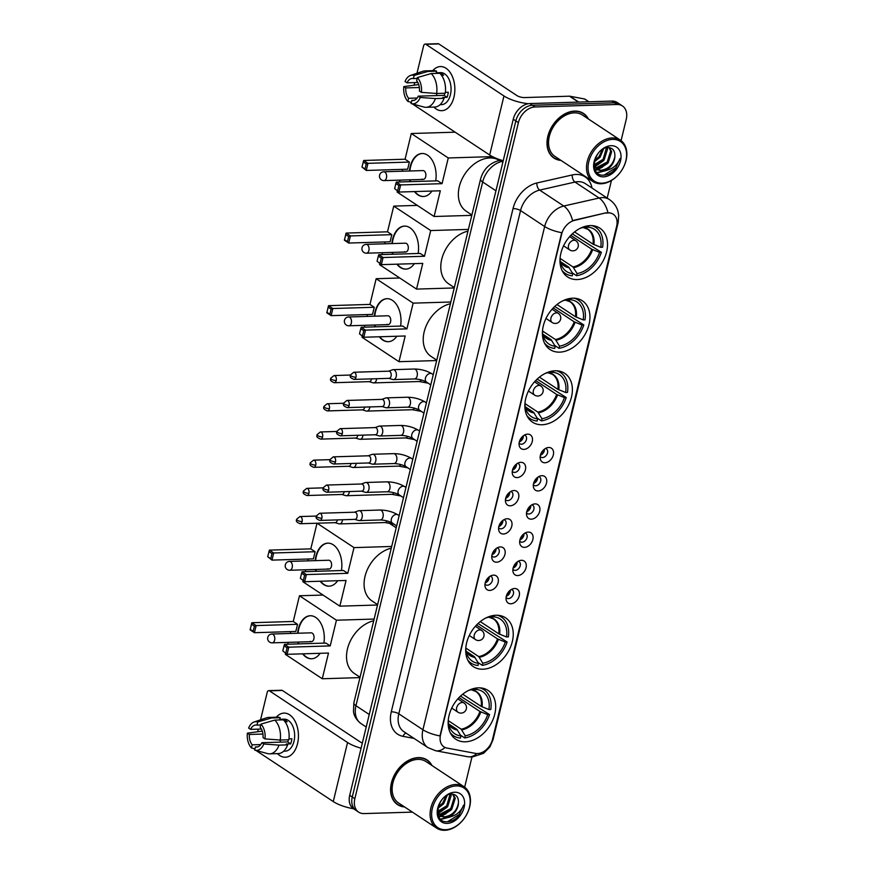 <?xml version="1.0" encoding="UTF-8"?>
<svg xmlns="http://www.w3.org/2000/svg" width="874" height="874" viewBox="0 0 874 874"><rect width="100%" height="100%" fill="white"/><g stroke="black" fill="none" stroke-linecap="round" stroke-linejoin="round"><path stroke-width="1.31" d="M478.439 687.838A29.246 20.932 123.5 0 0 451.192 709.24A29.246 20.932 123.5 0 0 455.78 739.218A29.246 20.932 123.5 0 0 465.383 741.808A29.246 20.932 123.5 0 0 492.641 720.394A29.246 20.932 123.5 0 0 488.042 690.427A29.246 20.932 123.5 0 0 478.439 687.838M572.71 298.187A29.246 20.932 123.5 0 0 545.452 319.589A29.246 20.932 123.5 0 0 550.052 349.556A29.246 20.932 123.5 0 0 559.655 352.146A29.246 20.932 123.5 0 0 586.902 330.743A29.246 20.932 123.5 0 0 582.313 300.765A29.246 20.932 123.5 0 0 572.71 298.187M555.143 370.784A29.246 20.932 123.5 0 0 527.896 392.186A29.246 20.932 123.5 0 0 532.485 422.153A29.246 20.932 123.5 0 0 542.088 424.742A29.246 20.932 123.5 0 0 569.345 403.34A29.246 20.932 123.5 0 0 564.746 373.362A29.246 20.932 123.5 0 0 555.143 370.784M496.006 615.241A29.246 20.932 123.5 0 0 468.748 636.643A29.246 20.932 123.5 0 0 473.347 666.622A29.246 20.932 123.5 0 0 482.951 669.211A29.246 20.932 123.5 0 0 510.197 647.798A29.246 20.932 123.5 0 0 505.609 617.831A29.246 20.932 123.5 0 0 496.006 615.241M590.267 225.59A29.246 20.932 123.5 0 0 563.02 246.992A29.246 20.932 123.5 0 0 567.608 276.96A29.246 20.932 123.5 0 0 577.211 279.549A29.246 20.932 123.5 0 0 604.469 258.147A29.246 20.932 123.5 0 0 599.881 228.169A29.246 20.932 123.5 0 0 590.267 225.59M523.919 449.4A8.281 5.921 -56.5 0 1 519.134 445.194A8.281 5.921 -56.5 0 1 526.334 434.312A8.281 5.921 -56.5 0 1 527.623 434.127A8.281 5.921 -56.5 0 1 532.244 441.567A8.281 5.921 -56.5 0 1 523.919 449.4M519.101 443.074A4.971 3.551 123.5 0 0 519.812 443.774A4.971 3.551 123.5 0 0 521.45 444.221A4.971 3.551 123.5 0 0 526.072 440.583A4.971 3.551 123.5 0 0 525.296 435.492A4.971 3.551 123.5 0 0 524.367 435.11M517.102 477.597A8.281 5.921 -56.5 0 1 512.306 473.402A8.281 5.921 -56.5 0 1 519.506 462.51A8.281 5.921 -56.5 0 1 520.795 462.324A8.281 5.921 -56.5 0 1 525.416 469.764A8.281 5.921 -56.5 0 1 517.102 477.597M512.273 471.272A4.971 3.551 123.5 0 0 512.994 471.982A4.971 3.551 123.5 0 0 514.622 472.419A4.971 3.551 123.5 0 0 519.254 468.792A4.971 3.551 123.5 0 0 518.468 463.701A4.971 3.551 123.5 0 0 517.539 463.318M510.274 505.806A8.281 5.921 -56.5 0 1 505.489 501.61A8.281 5.921 -56.5 0 1 512.688 490.718A8.281 5.921 -56.5 0 1 513.978 490.533A8.281 5.921 -56.5 0 1 518.599 497.972A8.281 5.921 -56.5 0 1 510.274 505.806M505.456 499.48A4.971 3.551 123.5 0 0 506.166 500.19A4.971 3.551 123.5 0 0 507.805 500.627A4.971 3.551 123.5 0 0 512.426 496.989A4.971 3.551 123.5 0 0 511.651 491.898A4.971 3.551 123.5 0 0 510.722 491.516M503.457 534.014A8.281 5.921 -56.5 0 1 498.661 529.808A8.281 5.921 -56.5 0 1 505.86 518.916A8.281 5.921 -56.5 0 1 507.149 518.741A8.281 5.921 -56.5 0 1 511.771 526.181A8.281 5.921 -56.5 0 1 503.457 534.014M498.628 527.678A4.971 3.551 123.5 0 0 499.349 528.388A4.971 3.551 123.5 0 0 500.977 528.825A4.971 3.551 123.5 0 0 505.609 525.198A4.971 3.551 123.5 0 0 504.822 520.106A4.971 3.551 123.5 0 0 503.894 519.724M496.629 562.211A8.281 5.921 -56.5 0 1 491.844 558.016A8.281 5.921 -56.5 0 1 499.043 547.124A8.281 5.921 -56.5 0 1 500.321 546.938A8.281 5.921 -56.5 0 1 504.943 554.378A8.281 5.921 -56.5 0 1 496.629 562.211M491.811 555.886A4.971 3.551 123.5 0 0 492.521 556.596A4.971 3.551 123.5 0 0 494.16 557.033A4.971 3.551 123.5 0 0 498.781 553.395A4.971 3.551 123.5 0 0 498.005 548.304A4.971 3.551 123.5 0 0 497.077 547.922M489.811 590.42A8.281 5.921 -56.5 0 1 485.015 586.214A8.281 5.921 -56.5 0 1 492.215 575.321A8.281 5.921 -56.5 0 1 493.504 575.147A8.281 5.921 -56.5 0 1 498.125 582.587A8.281 5.921 -56.5 0 1 489.811 590.42M484.983 584.094A4.971 3.551 123.5 0 0 485.704 584.793A4.971 3.551 123.5 0 0 487.331 585.23A4.971 3.551 123.5 0 0 491.964 581.603A4.971 3.551 123.5 0 0 491.177 576.512A4.971 3.551 123.5 0 0 490.248 576.13M545.005 462.761A8.281 5.921 -56.5 0 1 540.219 458.555A8.281 5.921 -56.5 0 1 547.419 447.663A8.281 5.921 -56.5 0 1 548.708 447.488A8.281 5.921 -56.5 0 1 553.329 454.928A8.281 5.921 -56.5 0 1 545.005 462.761M540.187 456.425A4.971 3.551 123.5 0 0 540.908 457.135A4.971 3.551 123.5 0 0 542.536 457.572A4.971 3.551 123.5 0 0 547.157 453.945A4.971 3.551 123.5 0 0 546.381 448.854A4.971 3.551 123.5 0 0 545.452 448.471M538.187 490.959A8.281 5.921 -56.5 0 1 533.391 486.763A8.281 5.921 -56.5 0 1 540.602 475.871A8.281 5.921 -56.5 0 1 541.88 475.685A8.281 5.921 -56.5 0 1 546.501 483.125A8.281 5.921 -56.5 0 1 538.187 490.959M533.369 484.633A4.971 3.551 123.5 0 0 534.08 485.343A4.971 3.551 123.5 0 0 535.707 485.78A4.971 3.551 123.5 0 0 540.34 482.142A4.971 3.551 123.5 0 0 539.564 477.051A4.971 3.551 123.5 0 0 538.624 476.669M531.359 519.167A8.281 5.921 -56.5 0 1 526.574 514.961A8.281 5.921 -56.5 0 1 533.774 504.069A8.281 5.921 -56.5 0 1 535.063 503.894A8.281 5.921 -56.5 0 1 539.684 511.334A8.281 5.921 -56.5 0 1 531.359 519.167M526.541 512.841A4.971 3.551 123.5 0 0 527.251 513.541A4.971 3.551 123.5 0 0 528.89 513.988A4.971 3.551 123.5 0 0 533.511 510.35A4.971 3.551 123.5 0 0 532.736 505.259A4.971 3.551 123.5 0 0 531.807 504.877M524.542 547.364A8.281 5.921 -56.5 0 1 519.746 543.169A8.281 5.921 -56.5 0 1 526.946 532.277A8.281 5.921 -56.5 0 1 528.235 532.091A8.281 5.921 -56.5 0 1 532.856 539.531A8.281 5.921 -56.5 0 1 524.542 547.364M519.713 541.039A4.971 3.551 123.5 0 0 520.434 541.749A4.971 3.551 123.5 0 0 522.062 542.186A4.971 3.551 123.5 0 0 526.694 538.548A4.971 3.551 123.5 0 0 525.908 533.457A4.971 3.551 123.5 0 0 524.979 533.085M517.714 575.573A8.281 5.921 -56.5 0 1 512.929 571.367A8.281 5.921 -56.5 0 1 520.128 560.485A8.281 5.921 -56.5 0 1 521.417 560.3A8.281 5.921 -56.5 0 1 526.039 567.739A8.281 5.921 -56.5 0 1 517.714 575.573M512.896 569.247A4.971 3.551 123.5 0 0 513.606 569.946A4.971 3.551 123.5 0 0 515.245 570.394A4.971 3.551 123.5 0 0 519.866 566.756A4.971 3.551 123.5 0 0 519.09 561.665A4.971 3.551 123.5 0 0 518.162 561.283M510.897 603.77A8.281 5.921 -56.5 0 1 506.101 599.575A8.281 5.921 -56.5 0 1 513.3 588.683A8.281 5.921 -56.5 0 1 514.589 588.497A8.281 5.921 -56.5 0 1 519.211 595.937A8.281 5.921 -56.5 0 1 510.897 603.77M506.068 597.445A4.971 3.551 123.5 0 0 506.789 598.155A4.971 3.551 123.5 0 0 508.417 598.592A4.971 3.551 123.5 0 0 513.049 594.965A4.971 3.551 123.5 0 0 512.262 589.874A4.971 3.551 123.5 0 0 511.334 589.491M606.25 213.18A14.902 10.663 -56.5 0 1 608.326 212.906A14.902 10.663 -56.5 0 1 613.22 214.228A14.902 10.663 -56.5 0 1 616.64 226.3L492.499 739.459A14.902 10.663 -56.5 0 1 475.554 753.41L446.887 748.046A14.902 10.663 -56.5 0 1 443.959 746.877A14.902 10.663 -56.5 0 1 440.54 734.805L561.643 234.21A14.902 10.663 -56.5 0 1 574.535 220.379L605.78 212.874L609.757 212.841M510.34 590.147A4.971 3.551 -56.5 0 1 506.286 596.265M517.157 561.949A4.971 3.551 -56.5 0 1 513.114 568.067M523.985 533.741A4.971 3.551 -56.5 0 1 519.932 539.859M530.802 505.543A4.971 3.551 -56.5 0 1 526.76 511.661M537.63 477.335A4.971 3.551 -56.5 0 1 533.577 483.453M544.447 449.127A4.971 3.551 -56.5 0 1 540.405 455.245M489.243 576.796A4.971 3.551 -56.5 0 1 485.201 582.914M496.071 548.588A4.971 3.551 -56.5 0 1 492.029 554.706M502.9 520.38A4.971 3.551 -56.5 0 1 498.846 526.498M509.717 492.182A4.971 3.551 -56.5 0 1 505.675 498.3M516.545 463.974A4.971 3.551 -56.5 0 1 512.492 470.092M523.362 435.776A4.971 3.551 -56.5 0 1 519.32 441.894M588.399 118.984A26.766 19.152 123.5 0 0 583.504 113.434A26.766 19.152 123.5 0 0 574.721 111.074A26.766 19.152 123.5 0 0 549.779 130.652A26.766 19.152 123.5 0 0 553.985 158.085A26.766 19.152 123.5 0 0 561.01 160.412M552.739 157.167A26.766 19.152 123.5 0 0 553.854 157.67M431.985 765.537A26.766 19.152 123.5 0 0 427.091 759.976A26.766 19.152 123.5 0 0 418.296 757.616A26.766 19.152 123.5 0 0 393.366 777.204A26.766 19.152 123.5 0 0 397.561 804.626A26.766 19.152 123.5 0 0 404.586 806.964M396.326 803.709A26.766 19.152 123.5 0 0 397.43 804.211M607.911 212.655L607.943 212.655A19.315 10.805 77.2 0 0 599.105 198.016A22.079 15.798 -56.5 0 1 602.175 197.611A22.079 15.798 -56.5 0 1 609.429 199.567L585.318 183.616A22.079 15.798 123.5 0 0 578.064 181.672A22.079 15.798 123.5 0 0 574.994 182.065L539.662 190.095A22.079 15.798 123.5 0 0 520.554 210.579L398.806 713.807A22.079 15.798 123.5 0 0 403.886 731.702L427.998 747.641A22.079 15.798 -56.5 0 1 422.918 729.757L544.666 226.519A19.315 6.085 13.6 0 0 561.72 232.692L439.983 735.93A19.315 6.085 -166.4 0 1 422.918 729.757L398.806 713.807A5.517 1.737 13.6 0 0 391.279 711.818L513.027 208.58A27.597 19.752 -56.5 0 1 536.909 182.972L572.241 174.953A27.597 19.752 -56.5 0 1 591.982 188.03M621.086 140.638L626.232 119.367A16.551 11.854 123.5 0 0 622.419 105.951L617.273 102.542A16.551 11.854 123.5 0 0 611.844 101.078L529.895 103.569A16.551 11.854 123.5 0 0 513.257 119.235L349.698 795.307L352.277 797.001A16.551 11.854 123.5 0 0 356.079 810.416A16.551 11.854 123.5 0 1 352.277 797.001L515.835 120.929L352.277 797.001L354.844 798.705A16.551 11.854 123.5 0 0 358.657 812.121A16.551 11.854 123.5 0 0 364.087 813.585L412.397 812.121M529.895 103.569L532.463 105.273A16.551 11.854 123.5 0 0 515.835 120.929A16.551 11.854 123.5 0 1 532.463 105.273L614.411 102.782L532.463 105.273L535.041 106.967A16.551 11.854 123.5 0 0 518.402 122.633L354.844 798.705M619.852 104.246A16.551 11.854 123.5 0 0 614.411 102.782A16.551 11.854 123.5 0 1 619.852 104.246M513.027 208.58A5.517 1.737 13.6 0 1 520.554 210.579L544.666 226.519A22.079 15.798 -56.5 0 1 563.774 206.035A19.315 10.805 77.2 0 1 572.546 220.565L605.78 212.874M464.662 787.179L471.949 757.07M607.179 198.081L611.439 180.481M622.419 105.951A16.551 11.854 123.5 0 0 616.978 104.487L535.041 106.967M426.654 760.019A26.766 19.152 123.5 0 0 425.758 759.2M583.067 113.478A26.766 19.152 123.5 0 0 582.171 112.659M349.698 795.307A16.551 11.854 123.5 0 0 353.511 808.723L358.657 812.121M432.761 70.663A22.079 13.765 88.3 0 1 449.345 71.384A22.079 13.765 88.3 0 1 453.945 97.134A22.079 13.765 88.3 0 1 433.865 107.065A22.079 13.765 88.3 0 0 441.752 110.692A22.079 13.765 88.3 0 0 453.945 97.134A22.079 13.765 88.3 0 0 440.409 66.566A22.079 13.765 88.3 0 0 432.761 70.663M528.366 103.711A22.079 6.948 -166.4 0 1 503.97 95.965L425.846 44.301A2.764 1.715 -91.7 0 0 425.146 44.093A2.764 1.715 -91.7 0 0 423.628 45.787L416.974 73.274M503.227 160.718A22.079 6.948 -166.4 0 1 489.68 155.015L412.397 103.908M414.2 84.756L414.724 82.593M410.714 102.182A2.764 1.715 -91.7 0 0 411.206 103.045M425.146 44.093L438.093 43.7A2.764 1.715 88.3 0 1 438.792 43.908L516.905 95.572A5.517 1.737 13.6 0 0 524.444 97.571L569.531 96.195A2.764 1.977 -56.5 0 1 569.903 96.227L584.411 98.948A2.764 1.977 -56.5 0 1 584.957 99.155L588.912 101.777M417.816 82.506L407.011 82.833A11.034 6.883 88.3 0 1 412.277 78.463A11.034 6.883 88.3 0 1 413.391 78.573L417.149 78.452M431.177 73.558L417.368 77.567L416.614 80.692A11.034 6.883 88.3 0 1 419.454 91.06L421.432 92.371L436.661 93.485L445.281 93.223A18.212 11.351 88.3 0 0 439.808 73.296L431.177 73.558A18.212 11.351 88.3 0 1 436.661 93.485M436.202 72.76L440.594 72.629A16.005 9.975 88.3 0 1 450.405 94.796A16.005 9.975 88.3 0 1 441.567 104.629L440.081 104.672M445.39 92.327L448.296 92.24A16.005 9.975 88.3 0 1 447.816 94.873A16.005 9.975 88.3 0 1 447.062 97.331L442.747 97.462L444.058 98.314A18.212 11.351 88.3 0 1 434.739 107.043L426.108 107.305A18.212 11.351 88.3 0 1 423.988 107.054L411.381 103.635A14.345 8.948 88.3 0 1 411.086 103.547L411.84 100.412L414.058 100.346M444.855 93.245A11.034 6.883 -91.7 0 1 444.101 95.364L418.231 96.151L420.208 97.462L435.427 98.576L444.058 98.314M435.427 98.576A18.212 11.351 88.3 0 1 426.108 107.305M418.69 84.581L403.799 86.613L405.776 87.924L419.345 87.509M417.368 77.567A14.345 8.948 88.3 0 1 421.432 92.371M420.208 97.462A14.345 8.948 88.3 0 1 411.381 103.635M417.138 98.03L408.628 98.292L407.863 101.417L411.37 102.356M407.863 101.417A14.345 8.948 88.3 0 1 403.799 86.613M418.231 96.151A11.034 6.883 88.3 0 1 412.954 100.521A11.034 6.883 88.3 0 1 411.84 100.412M408.628 98.292A11.034 6.883 88.3 0 1 405.776 87.924M441.512 75.295L443.621 75.23A16.005 9.975 88.3 0 0 440.409 73.099L436.093 73.23L436.596 71.165L427.965 71.428L414.156 75.437L413.391 78.573M407.011 82.833L405.033 81.522A14.345 8.948 88.3 0 1 410.529 75.448L422.907 71.275A18.212 11.351 88.3 0 1 425.004 70.892L433.624 70.641A18.212 11.351 88.3 0 1 436.596 71.165M425.004 70.892A18.212 11.351 88.3 0 1 427.965 71.428M410.529 75.448A14.345 8.948 88.3 0 1 414.156 75.437M437.186 95.583A11.034 6.883 88.3 0 1 436.29 93.463M440.409 73.099L440.256 73.744M444.101 95.364L447.062 97.331M602.022 183.169A23.729 16.988 123.5 0 0 625.871 160.707A23.729 16.988 123.5 0 0 612.619 139.381A23.729 16.988 123.5 0 0 588.781 161.832A23.729 16.988 123.5 0 0 602.022 183.169M601.137 183.758A24.833 17.775 123.5 0 0 624.276 165.579A24.833 17.775 123.5 0 0 620.376 140.135A24.833 17.775 123.5 0 0 612.226 137.939A24.833 17.775 123.5 0 0 589.087 156.107A24.833 17.775 123.5 0 0 592.976 181.563A24.833 17.775 123.5 0 0 601.137 183.758M620.376 140.135L582.445 115.051A24.833 17.775 123.5 0 0 574.284 112.855A24.833 17.775 123.5 0 0 551.144 131.024A24.833 17.775 123.5 0 0 555.045 156.479L592.976 181.563M587.94 118.689A26.493 18.955 123.5 0 0 583.351 113.664A26.493 18.955 123.5 0 0 574.655 111.326A26.493 18.955 123.5 0 0 549.975 130.707A26.493 18.955 123.5 0 0 554.138 157.855A26.493 18.955 123.5 0 0 560.551 160.117M609.298 147.64L611.68 151.639L608.217 162.695L597.696 168.256L595.565 167.972M594.954 167.775L594.396 167.557M609.003 147.597L610.653 150.962L607.19 162.018L596.68 167.579L595.183 167.437M604.644 170.572A12.476 8.926 123.5 0 0 614.87 156.424C615.121 150.885 612.914 147.925 608.26 147.564C594.2 147.094 588.115 175.871 603.093 175.171C607.288 175.226 611.232 173.413 614.925 169.753L620.059 158.533C617.077 165.645 611.942 169.654 604.644 170.572L601.782 170.954L597.379 169.654L594.101 165.164M614.87 156.424C613.187 164.552 608.49 169.174 600.766 170.277L596.887 169.294M603.661 148.744L600.045 157.298L594.364 161.766M602.47 149.421L599.029 156.621L594.67 160.401M607.212 147.63L607.594 148.941L604.131 159.997L594.233 165.547M606.458 147.75L603.104 159.319L594.091 164.782M611.09 145.696A16.89 12.083 123.5 0 0 594.123 161.668A16.89 12.083 123.5 0 0 603.552 176.854A16.89 12.083 123.5 0 0 620.518 160.871A16.89 12.083 123.5 0 0 611.09 145.696M620.059 158.533L615.711 167.917L603.967 175.171M605.442 170.55L596.986 172.539M602.415 167.218L597.27 169.49M597.171 169.512L595.15 169.851M598.329 164.52L594.571 166.377M606.807 170.386L597.313 172.855M607.638 163.372L597.958 169.785M597.696 169.851L595.325 170.212M603.552 160.674L594.801 166.803M560.026 258.835A25.27 18.092 123.5 0 0 561.075 264.188A25.27 18.092 123.5 0 0 572.765 273.682L568.679 267.051L560.365 261.555M572.317 233.871L601.367 252.335A27.597 19.752 123.5 0 1 576.556 275.703L572.295 272.885M499.502 160.477A30.35 21.719 123.5 0 0 489.801 157.965A30.35 21.719 123.5 0 0 461.516 180.175A30.35 21.719 123.5 0 0 466.279 211.279L471.884 214.982M562.069 270.514A27.597 19.752 123.5 0 0 565.314 273.453A27.597 19.752 123.5 0 0 572.241 275.834L572.765 273.682M576.556 275.703L577.08 273.551A25.27 18.092 123.5 0 0 599.553 252.389L601.367 252.335M584.138 226.683L583.974 227.327A25.27 18.092 123.5 0 0 580.227 228.289M599.553 252.389L591.774 249.232L570.798 235.368M560.059 258.376L572.994 266.92L577.08 273.551M574.557 231.938L593.009 244.141L600.777 247.298L602.601 247.244A27.597 19.752 123.5 0 0 595.751 227.426A27.597 19.752 123.5 0 0 591.774 225.601M600.777 247.298A25.27 18.092 123.5 0 0 588.289 227.196L588.65 225.7M588.289 227.196L583.308 227.546A21.894 15.666 123.5 0 1 593.894 244.589M431.942 191.045A21.522 13.416 88.3 0 1 423.355 196.519A21.522 13.416 88.3 0 1 414.451 191.581M410.059 181.661A21.522 13.416 88.3 0 1 409.709 179.815M409.436 170.998A21.522 13.416 88.3 0 1 410.168 166.715A21.522 13.416 88.3 0 1 422.044 153.496A21.522 13.416 88.3 0 1 435.722 180.885M405.077 159.221L409.382 162.072L407.666 169.195L366.261 170.452L361.978 167.032L363.671 160.477L405.077 159.221L411.293 133.514L455.146 132.182M471.796 215.365L434.105 216.501L397.135 192.062L397.386 191.035M399.571 181.978L400.019 180.11M402.171 171.217L402.63 169.348M434.105 216.501L440.321 190.794L398.915 192.051L394.644 188.631L398.915 192.051L400.642 184.927L398.894 185.539L397.659 190.63M442.047 183.671L437.743 180.82L396.337 182.076L400.642 184.927L442.047 183.671L448.264 157.965L411.293 133.514M448.264 157.965L492.433 156.621M363.671 160.477L367.976 163.329L409.382 162.072M363.213 161.941L366.228 163.941L367.976 163.329L366.261 170.452L364.993 169.032L366.228 163.941M361.978 167.032L364.993 169.032M398.894 185.539L395.867 183.551L394.644 188.631M396.337 182.076L395.867 183.551M422.142 179.072A4.414 2.753 -91.7 0 0 423.267 179.41A4.414 2.753 -91.7 0 0 425.857 175.816A4.414 2.753 -91.7 0 0 424.119 170.922A4.414 2.753 -91.7 0 0 422.994 170.583L383.752 171.774A4.414 2.753 88.3 0 1 384.866 172.112A4.414 2.753 88.3 0 1 386.461 177.892A4.414 2.753 88.3 0 1 384.014 180.601L423.267 179.41M423.573 196.508A21.522 13.416 88.3 0 1 418.329 194.847A21.522 13.416 88.3 0 1 414.877 191.57M410.496 181.65A21.522 13.416 88.3 0 1 410.135 179.804M409.873 170.976A21.522 13.416 88.3 0 1 422.262 153.496M542.47 331.432A25.27 18.092 123.5 0 0 543.508 336.785A25.27 18.092 123.5 0 0 555.198 346.279L551.112 339.647L542.809 334.152M554.75 306.468L583.81 324.931A27.597 19.752 123.5 0 1 558.999 348.3L554.739 345.481M544.513 343.111A27.597 19.752 123.5 0 0 547.747 346.049A27.597 19.752 123.5 0 0 554.684 348.431L555.198 346.279M558.999 348.3L559.513 346.148A25.27 18.092 123.5 0 0 581.986 324.986L583.81 324.931M566.571 299.279L566.418 299.924A25.27 18.092 123.5 0 0 562.67 300.885M581.986 324.986L574.207 321.829L553.242 307.954M542.503 330.973L555.427 339.516L559.513 346.148M467.983 231.118A30.35 21.719 123.5 0 0 442.976 255.197A30.35 21.719 123.5 0 0 448.723 283.875L454.327 287.579M556.989 304.534L575.442 316.738L583.22 319.895L585.034 319.84A27.597 19.752 123.5 0 0 578.184 300.022A27.597 19.752 123.5 0 0 574.207 298.198M583.22 319.895A25.27 18.092 123.5 0 0 570.733 299.793L571.093 298.296M570.733 299.793L565.74 300.143A21.894 15.666 123.5 0 1 576.327 317.186M414.374 263.642A21.522 13.416 88.3 0 1 405.787 269.116A21.522 13.416 88.3 0 1 396.883 264.177M392.502 254.258A21.522 13.416 88.3 0 1 392.142 252.411M391.88 243.595A21.522 13.416 88.3 0 1 392.601 239.312A21.522 13.416 88.3 0 1 404.487 226.093A21.522 13.416 88.3 0 1 418.154 253.482M387.51 231.818L391.825 234.669L390.099 241.792L348.693 243.048L344.389 240.197L346.115 233.074L387.51 231.818L393.737 206.111L417.302 205.39M454.229 287.961L416.537 289.097L379.567 264.647L379.819 263.631M382.014 254.574L382.462 252.706M384.615 243.813L385.063 241.945M416.537 289.097L422.765 263.391L381.359 264.647L377.076 261.228L381.359 264.647L383.085 257.524L381.326 258.136L380.103 263.227M424.491 256.268L420.176 253.416L378.77 254.673L383.085 257.524L424.491 256.268L430.707 230.55L393.737 206.111M430.707 230.55L468.398 229.414M346.115 233.074L350.419 235.925L391.825 234.669M345.645 234.538L348.671 236.537L350.419 235.925L348.693 243.048L347.437 241.628L348.671 236.537M344.411 239.629L347.437 241.628M381.326 258.136L378.311 256.137L377.076 261.228M378.77 254.673L378.311 256.137M404.586 251.668A4.414 2.753 -91.7 0 0 405.7 252.007A4.414 2.753 -91.7 0 0 408.289 248.413A4.414 2.753 -91.7 0 0 406.552 243.518A4.414 2.753 -91.7 0 0 405.438 243.18L366.184 244.37A4.414 2.753 88.3 0 1 367.309 244.709A4.414 2.753 88.3 0 1 368.894 250.477A4.414 2.753 88.3 0 1 366.457 253.198L405.7 252.007M406.006 269.105A21.522 13.416 88.3 0 1 400.762 267.444A21.522 13.416 88.3 0 1 397.32 264.167M392.929 254.247A21.522 13.416 88.3 0 1 392.579 252.4M392.306 243.573A21.522 13.416 88.3 0 1 404.706 226.093M524.903 404.028A25.27 18.092 123.5 0 0 525.951 409.382A25.27 18.092 123.5 0 0 537.641 418.875L533.555 412.244L525.241 406.749M537.182 379.065L566.243 397.528A27.597 19.752 123.5 0 1 541.432 420.897L537.171 418.078M526.946 415.707A27.597 19.752 123.5 0 0 530.179 418.646A27.597 19.752 123.5 0 0 537.117 421.028L537.641 418.875M541.432 420.897L541.956 418.744A25.27 18.092 123.5 0 0 564.418 397.583L566.243 397.528M549.014 371.876L548.85 372.521A25.27 18.092 123.5 0 0 545.103 373.482M564.418 397.583L556.651 394.425L535.675 380.551M524.935 403.57L537.86 412.113L541.956 418.744M450.427 303.715A30.35 21.719 123.5 0 0 425.409 327.794A30.35 21.719 123.5 0 0 431.155 356.472L436.76 360.175M539.422 377.131L557.885 389.334L565.653 392.492L567.477 392.437A27.597 19.752 123.5 0 0 560.627 372.619A27.597 19.752 123.5 0 0 556.64 370.794M565.653 392.492A25.27 18.092 123.5 0 0 553.166 372.39L553.526 370.893M553.166 372.39L548.184 372.739A21.894 15.666 123.5 0 1 558.759 389.782M396.818 336.239A21.522 13.416 88.3 0 1 388.231 341.712A21.522 13.416 88.3 0 1 379.327 336.774M374.935 326.854A21.522 13.416 88.3 0 1 374.585 325.008M374.312 316.18A21.522 13.416 88.3 0 1 375.033 311.909A21.522 13.416 88.3 0 1 386.92 298.69A21.522 13.416 88.3 0 1 400.598 326.068M369.953 304.414L374.258 307.266L372.532 314.389L331.126 315.645L326.821 312.794L328.548 305.671L369.953 304.414L376.17 278.708L399.735 277.987M436.672 360.558L398.981 361.694L362.011 337.244L362.251 336.228M364.447 327.171L364.895 325.303M367.047 316.41L367.506 314.542M398.981 361.694L405.197 335.987L363.792 337.244L359.509 333.824L363.792 337.244L365.518 330.121L363.77 330.733L362.535 335.824M406.923 328.864L402.619 326.013L361.213 327.269L365.518 330.121L406.923 328.864L413.14 303.147L376.17 278.708M413.14 303.147L450.831 302.011M328.548 305.671L332.852 308.522L374.258 307.266M328.078 307.135L331.104 309.134L332.852 308.522L331.126 315.645L329.869 314.225L331.104 309.134M326.854 312.226L329.869 314.225M363.77 330.733L360.743 328.733L359.509 333.824M361.213 327.269L360.743 328.733M387.018 324.265A4.414 2.753 -91.7 0 0 388.143 324.604A4.414 2.753 -91.7 0 0 390.722 321.009A4.414 2.753 -91.7 0 0 388.996 316.115A4.414 2.753 -91.7 0 0 387.87 315.776L348.628 316.967A4.414 2.753 88.3 0 1 349.742 317.306A4.414 2.753 88.3 0 1 351.326 323.074A4.414 2.753 88.3 0 1 348.89 325.794L388.143 324.604M388.438 341.701A21.522 13.416 88.3 0 1 383.205 340.041A21.522 13.416 88.3 0 1 379.753 336.763M375.372 326.843A21.522 13.416 88.3 0 1 375.012 324.997M374.749 316.169A21.522 13.416 88.3 0 1 387.138 298.679M465.766 648.497A25.27 18.092 123.5 0 0 466.803 653.85A25.27 18.092 123.5 0 0 478.493 663.344L474.407 656.713L466.104 651.217M478.045 623.523L507.106 641.997A27.597 19.752 123.5 0 1 482.295 665.365L478.034 662.547M467.798 660.165A27.597 19.752 123.5 0 0 471.042 663.115A27.597 19.752 123.5 0 0 477.98 665.496L478.493 663.344M482.295 665.365L482.809 663.213A25.27 18.092 123.5 0 0 505.281 642.051L507.106 641.997M489.866 616.345L489.713 616.989A25.27 18.092 123.5 0 0 485.966 617.951M505.281 642.051L497.503 638.894L476.538 625.019M465.798 648.027L478.723 656.582L482.809 663.213M391.279 548.173A30.35 21.719 123.5 0 0 366.272 572.251A30.35 21.719 123.5 0 0 372.007 600.941L377.623 604.644M480.285 621.6L498.737 633.803L506.516 636.96L508.329 636.906A27.597 19.752 123.5 0 0 501.479 617.088A27.597 19.752 123.5 0 0 497.503 615.252M506.516 636.96A25.27 18.092 123.5 0 0 494.029 616.858L494.389 615.362M494.029 616.858L489.036 617.208A21.894 15.666 123.5 0 1 499.622 634.24M337.67 580.707A21.522 13.416 88.3 0 1 329.083 586.181A21.522 13.416 88.3 0 1 320.179 581.243M315.798 571.312A21.522 13.416 88.3 0 1 315.438 569.477M315.175 560.649A21.522 13.416 88.3 0 1 315.896 556.377A21.522 13.416 88.3 0 1 327.783 543.147A21.522 13.416 88.3 0 1 341.45 570.536M310.805 548.872L315.121 551.723L313.395 558.857L271.989 560.114L267.706 556.694L269.411 550.128L310.805 548.872L317.022 523.22M377.524 605.016L339.833 606.163L302.863 581.713L303.114 580.697M305.299 571.64L305.758 569.772M307.91 560.868L308.358 559.01M339.833 606.163L346.06 580.456L304.655 581.713L300.372 578.293L304.655 581.713L306.381 574.579L304.622 575.201L303.387 580.292M347.776 573.322L343.471 570.482L302.065 571.738L306.381 574.579L347.776 573.322L354.003 547.616L317.098 523.22M396.206 527.798L388.657 522.805M354.003 547.616L391.694 546.468M269.411 550.128L273.715 552.98L315.121 551.723M268.941 551.603L271.956 553.603L273.715 552.98L271.989 560.114L270.732 558.694L271.956 553.603M267.706 556.694L270.732 558.694M304.622 575.201L301.606 573.202L300.372 578.293M302.065 571.738L301.606 573.202M327.881 568.723A4.414 2.753 -91.7 0 0 328.995 569.061A4.414 2.753 -91.7 0 0 331.585 565.478A4.414 2.753 -91.7 0 0 329.848 560.584A4.414 2.753 -91.7 0 0 328.733 560.234L289.48 561.425A4.414 2.753 88.3 0 1 290.605 561.774A4.414 2.753 88.3 0 1 292.189 567.543A4.414 2.753 88.3 0 1 289.753 570.252L328.995 569.061M329.301 586.17A21.522 13.416 88.3 0 1 324.057 584.509A21.522 13.416 88.3 0 1 320.616 581.221M316.224 571.301A21.522 13.416 88.3 0 1 315.875 569.466M315.601 560.638A21.522 13.416 88.3 0 1 328.001 543.147M448.198 721.094A25.27 18.092 123.5 0 0 449.247 726.447A25.27 18.092 123.5 0 0 460.937 735.941L456.851 729.309L448.537 723.814M460.478 696.119L489.538 714.593A27.597 19.752 123.5 0 1 464.728 737.951L460.467 735.143M450.241 732.762A27.597 19.752 123.5 0 0 453.475 735.711A27.597 19.752 123.5 0 0 460.412 738.082L460.937 735.941M464.728 737.951L465.252 735.81A25.27 18.092 123.5 0 0 487.714 714.648L489.538 714.593M472.31 688.941L472.146 689.586A25.27 18.092 123.5 0 0 468.398 690.547M487.714 714.648L479.946 711.491L458.97 697.616M448.231 720.624L461.155 729.178L465.252 735.81M373.722 620.769A30.35 21.719 123.5 0 0 348.704 644.848A30.35 21.719 123.5 0 0 354.451 673.537L360.055 677.241M462.717 694.196L481.181 706.4L488.948 709.557L490.773 709.502A27.597 19.752 123.5 0 0 483.923 689.684A27.597 19.752 123.5 0 0 479.935 687.849M488.948 709.557A25.27 18.092 123.5 0 0 476.461 689.455L476.822 687.958M476.461 689.455L471.479 689.804A21.894 15.666 123.5 0 1 482.055 706.837M320.113 653.304A21.522 13.416 88.3 0 1 311.526 658.778A21.522 13.416 88.3 0 1 302.623 653.828M298.231 643.909A21.522 13.416 88.3 0 1 297.881 642.073M297.608 633.246A21.522 13.416 88.3 0 1 298.329 628.974A21.522 13.416 88.3 0 1 310.215 615.744A21.522 13.416 88.3 0 1 323.893 643.133M293.249 621.469L297.553 624.32L295.827 631.454L254.421 632.71L250.117 629.859L251.843 622.725L293.249 621.469L299.465 595.762L323.03 595.052M359.968 677.612L322.277 678.759L285.306 654.309L285.547 653.282M287.743 644.225L288.191 642.368M290.343 633.464L290.802 631.607M322.277 678.759L328.493 653.053L287.087 654.309L282.805 650.89L287.087 654.309L288.813 647.175L287.065 647.798L285.831 652.889M330.219 645.919L325.915 643.067L284.509 644.324L288.813 647.175L330.219 645.919L336.435 620.212L299.465 595.762M336.435 620.212L374.127 619.065M251.843 622.725L256.148 625.576L297.553 624.32M251.373 624.2L254.4 626.199L256.148 625.576L254.421 632.71L253.165 631.29L254.4 626.199M250.15 629.291L253.165 631.29M287.065 647.798L284.039 645.799L282.805 650.89M284.509 644.324L284.039 645.799M310.314 641.319A4.414 2.753 -91.7 0 0 311.439 641.658A4.414 2.753 -91.7 0 0 314.017 638.075A4.414 2.753 -91.7 0 0 312.291 633.18A4.414 2.753 -91.7 0 0 311.166 632.831L271.923 634.021A4.414 2.753 88.3 0 1 273.038 634.371A4.414 2.753 88.3 0 1 274.622 640.139A4.414 2.753 88.3 0 1 272.185 642.849L311.439 641.658M311.734 658.767A21.522 13.416 88.3 0 1 306.501 657.106A21.522 13.416 88.3 0 1 303.049 653.818M298.657 643.898A21.522 13.416 88.3 0 1 298.307 642.062M298.045 633.235A21.522 13.416 88.3 0 1 310.434 615.744M540.471 454.993A8.281 5.921 123.5 0 0 543.825 450.503L543.125 450.318M369.134 381.654L373.1 382.812A4.971 3.092 -91.7 0 0 373.711 382.899A4.971 3.092 -91.7 0 0 376.454 379.84A4.971 3.092 -91.7 0 0 376.639 378.726M368.915 381.588A3.583 2.24 -91.7 0 0 369.363 381.643A3.583 2.24 -91.7 0 0 371.341 379.447A3.583 2.24 -91.7 0 0 371.45 378.879M533.653 483.202A8.281 5.921 123.5 0 0 536.997 478.701L536.308 478.526M362.317 409.862L366.272 411.02A4.971 3.092 -91.7 0 0 366.894 411.097A4.971 3.092 -91.7 0 0 369.636 408.049A4.971 3.092 -91.7 0 0 369.811 406.923M362.087 409.797A3.583 2.24 -91.7 0 0 362.535 409.851A3.583 2.24 -91.7 0 0 364.524 407.645A3.583 2.24 -91.7 0 0 364.622 407.087M526.825 511.399A8.281 5.921 123.5 0 0 530.179 506.909L529.48 506.723M355.489 438.06L359.454 439.218A4.971 3.092 -91.7 0 0 360.066 439.305A4.971 3.092 -91.7 0 0 362.808 436.257A4.971 3.092 -91.7 0 0 362.994 435.132M355.27 437.994A3.583 2.24 -91.7 0 0 355.718 438.06A3.583 2.24 -91.7 0 0 357.695 435.853A3.583 2.24 -91.7 0 0 357.794 435.285M519.997 539.608A8.281 5.921 123.5 0 0 523.351 535.117L522.663 534.932M348.671 466.268L352.626 467.426A4.971 3.092 -91.7 0 0 353.249 467.503A4.971 3.092 -91.7 0 0 355.991 464.455A4.971 3.092 -91.7 0 0 356.166 463.34M348.442 466.203A3.583 2.24 -91.7 0 0 348.89 466.257A3.583 2.24 -91.7 0 0 350.878 464.05A3.583 2.24 -91.7 0 0 350.977 463.493M513.18 567.805A8.281 5.921 123.5 0 0 516.534 563.315L515.835 563.129M341.843 494.466L345.809 495.634A4.971 3.092 -91.7 0 0 346.421 495.711A4.971 3.092 -91.7 0 0 349.163 492.663A4.971 3.092 -91.7 0 0 349.349 491.538M341.625 494.4A3.583 2.24 -91.7 0 0 342.073 494.466A3.583 2.24 -91.7 0 0 344.05 492.259A3.583 2.24 -91.7 0 0 344.148 491.701M506.352 596.013A8.281 5.921 123.5 0 0 509.706 591.523L509.018 591.337M335.026 522.674L338.981 523.832A4.971 3.092 -91.7 0 0 339.604 523.919A4.971 3.092 -91.7 0 0 342.346 520.86A4.971 3.092 -91.7 0 0 342.521 519.746M334.797 522.608A3.583 2.24 -91.7 0 0 335.245 522.663A3.583 2.24 -91.7 0 0 337.222 520.467A3.583 2.24 -91.7 0 0 337.331 519.899M519.385 441.632A8.281 5.921 123.5 0 0 522.739 437.142L522.04 436.967M388.875 378.355L392.841 379.513A4.971 3.092 -91.7 0 0 393.464 379.589A4.971 3.092 -91.7 0 0 396.206 376.541A4.971 3.092 -91.7 0 0 394.414 370.052A4.971 3.092 -91.7 0 0 393.158 369.669A4.971 3.092 -91.7 0 0 392.546 369.778L388.657 371.177M388.657 378.289A3.583 2.24 -91.7 0 0 389.105 378.344A3.583 2.24 -91.7 0 0 391.082 376.148A3.583 2.24 -91.7 0 0 389.793 371.45A3.583 2.24 -91.7 0 0 388.886 371.177L353.784 372.237L350.398 374.979A3.583 1.125 -166.4 0 0 351.086 375.907A3.583 1.125 13.6 0 0 355.98 377.207A3.583 2.24 -91.7 0 0 353.784 372.237M512.557 469.841A8.281 5.921 123.5 0 0 515.911 465.35L515.223 465.165M382.058 406.552L386.013 407.721A4.971 3.092 -91.7 0 0 386.636 407.797A4.971 3.092 -91.7 0 0 389.378 404.749A4.971 3.092 -91.7 0 0 387.597 398.249A4.971 3.092 -91.7 0 0 386.33 397.867A4.971 3.092 -91.7 0 0 385.718 397.987L381.84 399.385M381.829 406.486A3.583 2.24 -91.7 0 0 382.277 406.552A3.583 2.24 -91.7 0 0 384.265 404.345A3.583 2.24 -91.7 0 0 382.976 399.658A3.583 2.24 -91.7 0 0 382.069 399.374L346.956 400.445L343.58 403.187A3.583 1.125 -166.4 0 0 344.258 404.116A3.583 1.125 13.6 0 0 349.152 405.416A3.583 2.24 -91.7 0 0 346.956 400.445M505.74 498.038A8.281 5.921 123.5 0 0 509.094 493.548L508.395 493.373M375.23 434.76L379.196 435.918A4.971 3.092 -91.7 0 0 379.808 436.006A4.971 3.092 -91.7 0 0 382.561 432.947A4.971 3.092 -91.7 0 0 380.769 426.457A4.971 3.092 -91.7 0 0 379.513 426.075A4.971 3.092 -91.7 0 0 378.901 426.195L375.012 427.594M375.012 434.695A3.583 2.24 -91.7 0 0 375.459 434.749A3.583 2.24 -91.7 0 0 377.437 432.554A3.583 2.24 -91.7 0 0 376.148 427.856A3.583 2.24 -91.7 0 0 375.241 427.583L340.128 428.653L336.752 431.385A3.583 1.125 -166.4 0 0 337.44 432.313A3.583 1.125 13.6 0 0 342.335 433.613A3.583 2.24 -91.7 0 0 340.128 428.653M498.912 526.246A8.281 5.921 123.5 0 0 502.266 521.756L501.578 521.57M368.413 462.969L372.368 464.127A4.971 3.092 -91.7 0 0 372.99 464.203A4.971 3.092 -91.7 0 0 375.733 461.155A4.971 3.092 -91.7 0 0 373.952 454.655A4.971 3.092 -91.7 0 0 372.685 454.272A4.971 3.092 -91.7 0 0 372.073 454.393L368.194 455.791M368.183 462.903A3.583 2.24 -91.7 0 0 368.631 462.958A3.583 2.24 -91.7 0 0 370.62 460.751A3.583 2.24 -91.7 0 0 369.331 456.064A3.583 2.24 -91.7 0 0 368.413 455.791L333.311 456.851L329.935 459.593A3.583 1.125 -166.4 0 0 330.612 460.522A3.583 1.125 13.6 0 0 335.507 461.822A3.583 2.24 -91.7 0 0 333.311 456.851M492.095 554.455A8.281 5.921 123.5 0 0 495.449 549.954L494.75 549.779M361.585 491.166L365.551 492.324A4.971 3.092 -91.7 0 0 366.162 492.412A4.971 3.092 -91.7 0 0 368.904 489.353A4.971 3.092 -91.7 0 0 367.124 482.863A4.971 3.092 -91.7 0 0 365.867 482.481A4.971 3.092 -91.7 0 0 365.256 482.601L361.366 483.999M361.366 491.101A3.583 2.24 -91.7 0 0 361.814 491.155A3.583 2.24 -91.7 0 0 363.792 488.959A3.583 2.24 -91.7 0 0 362.502 484.262A3.583 2.24 -91.7 0 0 361.596 483.988L326.483 485.059L323.107 487.801A3.583 1.125 -166.4 0 0 323.795 488.73A3.583 1.125 13.6 0 0 328.69 490.019A3.583 2.24 -91.7 0 0 326.483 485.059M485.267 582.652A8.281 5.921 123.5 0 0 488.621 578.162L487.921 577.976M354.768 519.375L358.722 520.533A4.971 3.092 -91.7 0 0 359.345 520.609A4.971 3.092 -91.7 0 0 362.087 517.561A4.971 3.092 -91.7 0 0 360.307 511.061A4.971 3.092 -91.7 0 0 359.039 510.678A4.971 3.092 -91.7 0 0 358.427 510.798L354.549 512.197M354.538 519.309A3.583 2.24 -91.7 0 0 354.986 519.364A3.583 2.24 -91.7 0 0 356.974 517.157A3.583 2.24 -91.7 0 0 355.685 512.47A3.583 2.24 -91.7 0 0 354.768 512.197L319.666 513.257L316.29 515.999A3.583 1.125 -166.4 0 0 316.967 516.927A3.583 1.125 13.6 0 0 321.861 518.227A3.583 2.24 -91.7 0 0 319.666 513.257M276.337 717.204A22.079 13.765 88.3 0 1 292.932 717.925A22.079 13.765 88.3 0 1 297.531 743.676A22.079 13.765 88.3 0 1 277.451 753.606A22.079 13.765 88.3 0 0 285.339 757.234L285.339 757.234A22.079 13.765 88.3 0 0 297.531 743.676A22.079 13.765 88.3 0 0 283.995 713.108A22.079 13.765 88.3 0 0 276.337 717.204M361.093 748.21A22.079 6.948 -166.4 0 1 347.557 742.507L269.432 690.853A2.764 1.715 -91.7 0 0 268.733 690.635A2.764 1.715 -91.7 0 0 267.215 692.328L260.561 719.815M353.566 808.756A22.079 6.948 -166.4 0 1 333.267 801.567L255.984 750.449M257.786 731.298L258.311 729.135M254.29 748.723A2.764 1.715 -91.7 0 0 254.793 749.586M268.733 690.635L281.679 690.241A2.764 1.715 88.3 0 1 282.378 690.46L360.492 742.113A5.517 1.737 13.6 0 0 362.349 743.031M261.402 729.047L250.587 729.375A11.034 6.883 88.3 0 1 255.863 725.005A11.034 6.883 88.3 0 1 256.978 725.114L260.736 725.005M274.764 720.1L260.955 724.109L260.19 727.244A11.034 6.883 88.3 0 1 263.041 737.612L265.019 738.912L280.248 740.038L288.868 739.775A18.212 11.351 88.3 0 0 283.394 719.837L274.764 720.1A18.212 11.351 88.3 0 1 280.248 740.038M279.789 719.313L284.181 719.171A16.005 9.975 88.3 0 1 293.992 741.338A16.005 9.975 88.3 0 1 285.153 751.17L283.668 751.214M288.977 738.869L291.883 738.781A16.005 9.975 88.3 0 1 291.403 741.414A16.005 9.975 88.3 0 1 290.649 743.872L286.333 744.003L287.633 744.866A18.212 11.351 88.3 0 1 278.314 753.585L269.695 753.847A18.212 11.351 88.3 0 1 267.575 753.596L254.968 750.176A14.345 8.948 88.3 0 1 254.662 750.089L255.427 746.953L257.644 746.888M288.442 739.786A11.034 6.883 -91.7 0 1 287.688 741.917L261.807 742.703L263.784 744.003L279.014 745.129L287.633 744.866M279.014 745.129A18.212 11.351 88.3 0 1 269.695 753.847M262.276 731.123L247.386 733.155L249.363 734.466L262.932 734.051M260.955 724.109A14.345 8.948 88.3 0 1 265.019 738.912M263.784 744.003A14.345 8.948 88.3 0 1 254.968 750.176M260.725 744.572L252.215 744.834L251.45 747.958L254.957 748.898M251.45 747.958A14.345 8.948 88.3 0 1 247.386 733.155M261.807 742.703A11.034 6.883 88.3 0 1 256.541 747.073A11.034 6.883 88.3 0 1 255.427 746.953M252.215 744.834A11.034 6.883 88.3 0 1 249.363 734.466M285.099 721.837L287.207 721.771A16.005 9.975 88.3 0 0 283.995 719.641L279.68 719.772L280.172 717.718L271.552 717.969L257.732 721.979L256.978 725.114M250.587 729.375L248.62 728.064A14.345 8.948 88.3 0 1 254.115 722L266.483 717.827A18.212 11.351 88.3 0 1 268.591 717.445L277.211 717.183A18.212 11.351 88.3 0 1 280.172 717.718M268.591 717.445A18.212 11.351 88.3 0 1 271.552 717.969M254.115 722A14.345 8.948 88.3 0 1 257.732 721.979M280.762 742.124A11.034 6.883 88.3 0 1 279.877 740.005M283.995 719.641L283.832 720.285M287.688 741.917L290.649 743.872M445.609 829.71A23.729 16.988 123.5 0 0 469.447 807.248A23.729 16.988 123.5 0 0 456.206 785.923A23.729 16.988 123.5 0 0 432.357 808.384A23.729 16.988 123.5 0 0 445.609 829.71M444.724 830.3A24.833 17.775 123.5 0 0 467.863 812.132A24.833 17.775 123.5 0 0 463.963 786.676A24.833 17.775 123.5 0 0 455.802 784.481A24.833 17.775 123.5 0 0 432.663 802.66A24.833 17.775 123.5 0 0 436.563 828.104A24.833 17.775 123.5 0 0 444.724 830.3M463.963 786.676L426.031 761.593A24.833 17.775 123.5 0 0 417.87 759.397A24.833 17.775 123.5 0 0 394.731 777.565A24.833 17.775 123.5 0 0 398.631 803.02L436.563 828.104M431.527 765.231A26.493 18.955 123.5 0 0 426.938 760.205A26.493 18.955 123.5 0 0 418.242 757.867A26.493 18.955 123.5 0 0 393.562 777.248A26.493 18.955 123.5 0 0 397.714 804.397A26.493 18.955 123.5 0 0 404.138 806.658M452.885 794.182L455.267 798.181L451.792 809.237L441.283 814.797L439.141 814.513M438.54 814.317L437.972 814.098M452.59 794.138L454.24 797.514L450.776 808.57L440.267 814.12L438.759 813.978M448.231 817.114A12.476 8.926 123.5 0 0 458.457 802.966C458.697 797.427 456.501 794.466 451.847 794.105C437.787 793.636 431.701 822.412 446.669 821.724C450.875 821.768 454.819 819.965 458.511 816.294L463.635 805.074C460.664 812.186 455.529 816.207 448.231 817.114L445.369 817.496L440.966 816.196L437.688 811.706M458.457 802.966C456.774 811.105 452.077 815.715 444.342 816.819L440.474 815.835M447.248 795.285L443.631 803.84L437.94 808.308M446.057 795.963L442.615 803.162L438.245 806.942M450.798 794.171L451.181 795.482L447.717 806.538L437.808 812.088M450.034 794.291L446.69 805.861L437.677 811.323M454.677 792.237A16.89 12.083 123.5 0 0 437.71 808.221A16.89 12.083 123.5 0 0 447.138 823.395A16.89 12.083 123.5 0 0 464.105 807.412A16.89 12.083 123.5 0 0 454.677 792.237M463.635 805.074L459.298 814.459L447.554 821.713M449.028 817.092L440.572 819.08M446.002 813.76L440.846 816.032M440.758 816.054L438.737 816.392M441.916 811.061L438.158 812.918M450.383 816.928L440.9 819.397M451.224 809.914L441.545 816.327M441.283 816.392L438.912 816.753M447.138 807.215L438.387 813.355M536.909 182.972A5.517 3.081 -102.8 0 0 539.662 190.095L563.774 206.035L599.105 198.016L574.994 182.065A5.517 3.081 -102.8 0 1 572.241 174.953M492.029 741.065A19.315 6.085 13.6 0 0 493.045 739.688L618.18 222.455A19.315 6.085 -166.4 0 1 617.044 223.919M445.019 747.467A19.315 12.913 100.6 0 1 435.634 750.733L427.998 747.641M476.843 753.563A19.315 12.913 100.6 0 1 467.579 756.709L435.634 750.733M414.014 738.399L403.034 736.345A27.597 19.752 -56.5 0 1 391.279 711.818M616.978 104.487L611.844 101.078M518.402 122.633L513.257 119.235M406.028 733.122A5.517 3.693 -79.4 0 0 403.034 736.345M503.107 161.198L501.774 161.504L502.856 162.225M480.558 179.137A11.034 3.474 13.6 0 0 482.667 181.989L355.958 705.711A22.079 15.798 123.5 0 0 361.038 723.606C354.221 718.417 353.62 712.649 353.478 711.622L353.861 702.86L480.558 179.137C483.278 169.567 489.222 163.427 498.399 160.718A11.034 6.173 77.2 0 1 501.774 161.504A22.079 15.798 123.5 0 0 482.667 181.989L495.951 190.783M353.861 702.86A11.034 3.474 13.6 0 0 355.958 705.711L369.254 714.506M489.68 155.015L503.97 95.965M578.446 102.094L569.531 96.195M438.792 43.908L425.846 44.301M569.903 96.227L578.763 102.083M588.705 101.777L584.411 98.948M569.302 267.75A21.894 15.666 123.5 0 1 560.387 261.676L563.686 265.237A21.632 15.481 123.5 0 0 568.679 267.051M573.606 267.619A21.894 15.666 123.5 0 0 592.659 249.68M572.994 266.92A21.632 15.481 123.5 0 0 591.774 249.232M593.009 244.141A21.632 15.481 123.5 0 0 587.557 229.152L583.1 227.546M575.857 240.732A5.517 5.517 0 0 1 578.173 246.632A5.517 5.517 0 0 1 569.772 249.942A5.517 3.955 -56.5 0 1 568.504 245.474A5.517 3.955 -56.5 0 1 574.043 240.252A5.517 3.955 -56.5 0 1 575.857 240.732L569.64 236.625M551.734 340.347A21.894 15.666 123.5 0 1 542.83 334.272L546.13 337.834A21.632 15.481 123.5 0 0 551.112 339.647M556.05 340.215A21.894 15.666 123.5 0 0 575.092 322.277M555.427 339.516A21.632 15.481 123.5 0 0 574.207 321.829M575.442 316.738A21.632 15.481 123.5 0 0 569.99 301.748L565.533 300.143M558.289 313.329A5.517 5.517 0 0 1 560.616 319.228A5.517 5.517 0 0 1 552.204 322.539A5.517 3.955 -56.5 0 1 550.937 318.07A5.517 3.955 -56.5 0 1 556.487 312.848A5.517 3.955 -56.5 0 1 558.289 313.329L552.073 309.221M534.178 412.943A21.894 15.666 123.5 0 1 525.263 406.869L528.562 410.43A21.632 15.481 123.5 0 0 533.555 412.244M538.482 412.812A21.894 15.666 123.5 0 0 557.536 394.873M537.86 412.113A21.632 15.481 123.5 0 0 556.651 394.425M557.885 389.334A21.632 15.481 123.5 0 0 552.434 374.345L547.965 372.739M540.733 385.926A5.517 5.517 0 0 1 543.049 391.825A5.517 5.517 0 0 1 534.648 395.135A5.517 3.955 -56.5 0 1 533.369 390.667A5.517 3.955 -56.5 0 1 538.919 385.445A5.517 3.955 -56.5 0 1 540.733 385.926L534.517 381.818M466.115 651.283L469.425 654.899A21.632 15.481 123.5 0 0 474.407 656.713M479.345 657.27A21.894 15.666 123.5 0 0 498.388 639.331M466.126 651.338A21.894 15.666 123.5 0 0 475.03 657.401M478.723 656.582A21.632 15.481 123.5 0 0 497.503 638.894M498.737 633.803A21.632 15.481 123.5 0 0 493.286 618.814L488.828 617.197M481.585 630.394A5.517 5.517 0 0 1 483.912 636.294A5.517 5.517 0 0 1 475.5 639.604A5.517 3.955 -56.5 0 1 474.232 635.125A5.517 3.955 -56.5 0 1 479.782 629.903A5.517 3.955 -56.5 0 1 481.585 630.394L475.369 626.287M448.548 723.88L451.858 727.496A21.632 15.481 123.5 0 0 456.851 729.309M461.778 729.866A21.894 15.666 123.5 0 0 480.831 711.928M448.559 723.934A21.894 15.666 123.5 0 0 457.463 729.998M461.155 729.178A21.632 15.481 123.5 0 0 479.946 711.491M481.181 706.4A21.632 15.481 123.5 0 0 475.729 691.41L471.261 689.794M464.028 702.991A5.517 5.517 0 0 1 466.345 708.89A5.517 5.517 0 0 1 457.943 712.201A5.517 3.955 -56.5 0 1 456.665 707.721A5.517 3.955 -56.5 0 1 462.215 702.499A5.517 3.955 -56.5 0 1 464.028 702.991L457.812 698.883M336.239 380.507A3.583 2.24 -91.7 0 0 334.032 375.547L330.656 378.289A3.583 1.125 -166.4 0 0 331.344 379.218A3.583 1.125 13.6 0 0 336.239 380.507A3.583 2.24 -91.7 0 1 334.25 382.714L369.363 381.643M428.173 383.183L419.17 381.512A4.971 3.092 -91.7 0 0 421.344 379.95M329.411 408.715A3.583 2.24 -91.7 0 0 327.215 403.744L323.839 406.486A3.583 1.125 -166.4 0 0 324.516 407.415A3.583 1.125 13.6 0 0 329.411 408.715A3.583 2.24 -91.7 0 1 327.433 410.922L362.535 409.851M421.355 411.381L412.353 409.72A4.971 3.092 -91.7 0 0 414.516 408.158M322.593 436.913A3.583 2.24 -91.7 0 0 320.387 431.953L317.011 434.695A3.583 1.125 -166.4 0 0 317.699 435.623A3.583 1.125 13.6 0 0 322.593 436.913A3.583 2.24 -91.7 0 1 320.605 439.119L355.718 438.06M414.527 439.589L405.525 437.929A4.971 3.092 -91.7 0 0 407.699 436.355M315.765 465.121A3.583 2.24 -91.7 0 0 313.569 460.15L310.194 462.892A3.583 1.125 -166.4 0 0 310.871 463.821A3.583 1.125 13.6 0 0 315.765 465.121A3.583 2.24 -91.7 0 1 313.788 467.328L348.89 466.257M407.71 467.787L398.708 466.126A4.971 3.092 -91.7 0 0 400.871 464.564M308.937 493.329A3.583 2.24 -91.7 0 0 306.741 488.358L303.365 491.101A3.583 1.125 -166.4 0 0 304.054 492.029A3.583 1.125 13.6 0 0 308.937 493.329A3.583 2.24 -91.7 0 1 306.96 495.525L342.073 494.466M400.882 495.995L391.88 494.334A4.971 3.092 -91.7 0 0 394.054 492.772M302.12 521.527A3.583 2.24 -91.7 0 0 299.924 516.556L296.548 519.298A3.583 1.125 -166.4 0 0 297.226 520.227A3.583 1.125 13.6 0 0 302.12 521.527A3.583 2.24 -91.7 0 1 300.143 523.734L335.245 522.663M394.065 524.192L385.063 522.532A4.971 3.092 -91.7 0 0 387.226 520.97M430.784 384.899L426.588 382.124A4.971 3.551 -56.5 0 1 425.518 377.808A4.971 3.551 -56.5 0 1 430.434 373.406A4.971 3.551 -56.5 0 1 432.062 373.843L433.264 374.629M393.464 379.589L414.418 378.955A4.971 3.092 -91.7 0 0 417.16 375.907A4.971 3.092 -91.7 0 0 417.226 375.612A4.971 3.092 -91.7 0 0 414.123 369.025C420.722 369.068 426.698 370.674 432.062 373.843M389.105 378.344L353.992 379.414A3.583 2.24 -91.7 0 0 355.98 377.207M423.956 413.107L419.76 410.332A4.971 3.551 -56.5 0 1 418.701 406.017A4.971 3.551 -56.5 0 1 423.606 401.603A4.971 3.551 -56.5 0 1 425.245 402.04L426.436 402.838M386.636 407.797L407.601 407.164A4.971 3.092 -91.7 0 0 410.343 404.116A4.971 3.092 -91.7 0 0 410.409 403.821A4.971 3.092 -91.7 0 0 407.295 397.233C413.894 397.277 419.881 398.883 425.245 402.04M382.277 406.552L347.175 407.612A3.583 2.24 -91.7 0 0 349.152 405.416M417.138 441.304L412.943 438.529A4.971 3.551 -56.5 0 1 411.873 434.225A4.971 3.551 -56.5 0 1 416.789 429.811A4.971 3.551 -56.5 0 1 418.417 430.248L419.618 431.046M379.808 436.006L400.773 435.361A4.971 3.092 -91.7 0 0 403.515 432.313A4.971 3.092 -91.7 0 0 403.58 432.018A4.971 3.092 -91.7 0 0 400.478 425.441C407.076 425.485 413.052 427.08 418.417 430.248M375.459 434.749L340.347 435.82A3.583 2.24 -91.7 0 0 342.335 433.613M410.31 469.513L406.115 466.738A4.971 3.551 -56.5 0 1 405.055 462.422A4.971 3.551 -56.5 0 1 409.961 458.009A4.971 3.551 -56.5 0 1 411.599 458.457L412.79 459.243M372.99 464.203L393.956 463.57A4.971 3.092 -91.7 0 0 396.698 460.522A4.971 3.092 -91.7 0 0 396.752 460.227A4.971 3.092 -91.7 0 0 393.65 453.639C400.248 453.682 406.235 455.288 411.599 458.457M368.631 462.958L333.529 464.018A3.583 2.24 -91.7 0 0 335.507 461.822M403.493 497.71L399.298 494.935A4.971 3.551 -56.5 0 1 398.227 490.631A4.971 3.551 -56.5 0 1 403.143 486.217A4.971 3.551 -56.5 0 1 404.771 486.654L405.973 487.452M366.162 492.412L387.127 491.767A4.971 3.092 -91.7 0 0 389.87 488.719A4.971 3.092 -91.7 0 0 389.935 488.435A4.971 3.092 -91.7 0 0 386.821 481.847C393.431 481.891 399.407 483.497 404.771 486.654M361.814 491.155L326.701 492.226A3.583 2.24 -91.7 0 0 328.69 490.019M396.665 525.919L392.47 523.144A4.971 3.551 -56.5 0 1 391.41 518.828A4.971 3.551 -56.5 0 1 396.315 514.415A4.971 3.551 -56.5 0 1 397.954 514.862L399.145 515.649M359.345 520.609L380.299 519.975A4.971 3.092 -91.7 0 0 383.052 516.927A4.971 3.092 -91.7 0 0 383.107 516.632A4.971 3.092 -91.7 0 0 380.004 510.045C386.603 510.088 392.59 511.694 397.954 514.862M354.986 519.364L319.884 520.434A3.583 2.24 -91.7 0 0 321.861 518.227M333.267 801.567L347.557 742.507M282.378 690.46L269.432 690.853M467.579 756.709L472.091 757.059L483.617 753.29L489.91 746.899L493.045 739.688M618.18 222.455L618.716 215.168L617.732 210.47C616.203 205.914 613.428 202.287 609.429 199.567M361.038 723.606L366.217 727.026M498.399 160.718L501.13 160.106M581.068 112.156L583.351 113.664M596.363 168.977L597.379 169.654M551.844 156.348L554.138 157.855M562.736 271.748L565.314 273.453M593.173 225.721L595.751 227.426M383.752 171.774A4.414 4.414 0 0 0 379.589 175.15A4.414 4.414 0 0 0 384.014 180.601M569.772 249.942L563.555 245.834M545.168 344.345L547.747 346.049M575.605 298.318L578.184 300.022M366.184 244.37A4.414 4.414 0 0 0 362.033 247.746A4.414 4.414 0 0 0 366.457 253.198M552.204 322.539L545.988 318.431M527.612 416.942L530.179 418.646M558.049 370.915L560.627 372.619M348.628 316.967A4.414 4.414 0 0 0 344.465 320.343A4.414 4.414 0 0 0 348.89 325.794M534.648 395.135L528.431 391.028M468.464 661.41L471.042 663.115M498.901 615.383L501.479 617.088M289.48 561.425A4.414 4.414 0 0 0 285.328 564.801A4.414 4.414 0 0 0 289.753 570.252M475.5 639.604L469.283 635.485M450.908 734.007L453.475 735.711M481.345 687.98L483.923 689.684M271.923 634.021A4.414 4.414 0 0 0 267.761 637.397A4.414 4.414 0 0 0 272.185 642.849M457.943 712.201L451.727 708.082M419.17 381.512L373.711 382.899M334.032 375.547L350.387 375.044M334.25 382.714C328.22 380.266 331.333 378.868 330.656 378.289M412.353 409.72L366.894 411.097M327.215 403.744L343.558 403.253M327.433 410.922C321.392 408.475 324.516 407.066 323.839 406.486M405.525 437.929L360.066 439.305M320.387 431.953L336.741 431.45M320.605 439.119C314.574 436.683 317.688 435.274 317.011 434.695M398.708 466.126L353.249 467.503M313.569 460.15L329.913 459.658M313.788 467.328C307.746 464.881 310.86 463.482 310.194 462.892M391.88 494.334L346.421 495.711M306.741 488.358L323.096 487.856M306.96 495.525C300.929 493.089 304.043 491.68 303.365 491.101M385.063 522.532L339.604 523.919M299.924 516.556L316.268 516.064M300.143 523.734C294.101 521.286 297.215 519.888 296.548 519.298M414.418 378.955C419.094 379.119 423.147 380.179 426.588 382.124M414.123 369.025L393.158 369.669M353.992 379.414C347.961 376.967 351.075 375.569 350.398 374.979M407.601 407.164C412.266 407.328 416.319 408.387 419.76 410.332M407.295 397.233L386.33 397.867M347.175 407.612C341.133 405.175 344.258 403.766 343.58 403.187M400.773 435.361C405.449 435.536 409.502 436.585 412.943 438.529M400.478 425.441L379.513 426.075M340.347 435.82C334.316 433.373 337.43 431.974 336.752 431.385M393.956 463.57C398.62 463.733 402.674 464.793 406.115 466.738M393.65 453.639L372.685 454.272M333.529 464.018C327.488 461.581 330.612 460.172 329.935 459.593M387.127 491.767C391.803 491.942 395.856 492.991 399.298 494.935M386.821 481.847L365.867 482.481M326.701 492.226C320.671 489.779 323.784 488.38 323.107 487.801M380.299 519.975C384.975 520.139 389.028 521.199 392.47 523.144M380.004 510.045L359.039 510.678M319.884 520.434C313.842 517.987 316.956 516.578 316.29 515.999M424.655 758.698L426.938 760.205M439.95 815.518L440.966 816.196M395.43 802.889L397.714 804.397"/></g></svg>
